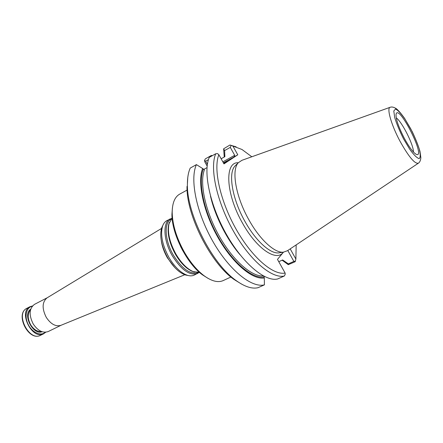 <?xml version="1.0" encoding="UTF-8"?>
<svg xmlns="http://www.w3.org/2000/svg" width="443" height="443" viewBox="0 0 443 443"><rect width="100%" height="100%" fill="white"/><g stroke="black" fill="none" stroke-linecap="round" stroke-linejoin="round"><path stroke-width="0.66" d="M47.108 297.834L46.997 297.901C42.107 302.115 41.869 308.616 46.288 317.398C50.818 324.143 55.663 326.801 60.824 325.367L60.946 325.317M47.246 297.751L34.56 304.33C29.177 308.378 28.723 314.923 33.203 323.96C37.932 330.882 42.949 333.402 48.254 331.53L61.09 325.256M162.841 225.426L161.806 227.53C159.319 235.754 161.318 245.909 167.803 258.003C173.385 267.284 179.36 272.966 185.728 275.053L188.037 275.474M171.939 218.244L166.845 220.653C165.017 221.633 163.639 223.333 162.708 225.758C160.128 234.319 162.227 244.924 168.999 257.571C174.83 267.267 181.06 273.209 187.694 275.38C190.197 276.083 192.384 275.989 194.255 275.103L199.228 272.439M180.495 246.33L182.771 250.677M172.122 218.078L168.982 223.776C167.293 232.342 169.608 242.448 175.926 254.105C181.193 262.965 186.891 268.774 193.021 271.526L199.466 272.395M170.101 218.925C162.537 222.331 163.378 240.654 172.377 255.877C181.375 270.031 189.781 275.911 197.589 273.514M45.729 332.217L43.624 333.789C32.311 340.274 18.041 311.927 29.986 306.7L32.505 305.952M45.313 332.239C40.9 336.414 32.239 332.643 28.241 324.558C24.127 316.529 26.253 307.326 32.239 306.268M413.446 152.043C413.696 144.988 402.056 121.869 396.241 117.866M404.254 138.177C409.199 147.22 413.208 152.625 416.287 154.374C426.736 158.943 398.617 103.081 396.059 114.194C395.71 118.796 398.44 126.787 404.254 138.177M390.061 107.317L241.939 160.305L238.312 162.725C231.174 170.023 235.742 196.808 248.999 220.021C259.93 239.735 274.743 253.152 283.354 252.189L287.457 250.716L418.242 163.29M290.204 248.883L295.885 259.083L295.16 261.741L288.26 264.665L282.113 260.174M224.252 157.021L223.621 148.809L224.618 150.565L224.872 156.678L221.123 158.766M263.375 275.939C251.729 276.93 232.819 260.467 219.064 235.792C205.264 211.156 199.367 183.02 204.411 169.819L202.623 168.501C197.152 182.128 203.392 211.87 218.045 237.62C232.647 263.424 252.527 279.998 264.305 277.971L263.956 276.244M211.881 155.919L211.328 155.487L212.391 155.631M211.377 156.202L211.466 155.643M223.715 163.395L224.667 162.886M187.782 177.399L187.4 184.083C187.411 177.571 188.353 172.244 190.23 168.085L196.415 164.613L202.623 168.501M223.621 148.809L229.934 145.022L232.902 146.057L237.775 154.806L233.97 157.021L234.696 155.305L230.282 147.386L224.618 150.565M230.282 147.386L231.074 145.52M236.119 146.832L229.934 145.022M278.769 261.702L282.628 259.941L288.354 263.884L288.26 264.665M264.305 277.971L264.405 284.866C251.646 288.133 229.241 270.219 212.812 241.319C196.327 212.474 189.704 179.11 196.415 164.613M203.619 169.497L207.003 167.62M237.775 154.806L223.986 163.877L218.853 154.712L217.557 153.627L215.713 153.765L209.251 157.398C202.905 171.795 209.91 205.347 226.511 234.524C243.057 263.762 265.263 282.053 277.678 278.957L284.362 275.989L285.198 274.3L285.126 273.054L277.468 259.382L283.465 252.183M215.713 153.765C209.556 168.113 216.754 201.753 233.411 231.102C250.013 260.506 272.118 278.99 284.362 275.989M208.443 159.635L205.652 161.197L204.539 160.427L205.358 158.849L211.328 155.487M205.652 161.197L207.385 164.287M223.488 162.985L227.309 161.091L223.743 163.445M187.4 184.083C186.547 213.371 211.843 263.607 235.875 280.369C244.53 286.66 251.906 289.107 258.009 287.712L264.405 284.866M295.392 261.121L293.87 261.392L287.789 250.494M288.354 263.884L293.87 261.392M295.885 259.083L296.168 244.89M251.807 156.778L241.961 149.479L232.902 146.057M218.853 154.712C213.133 168.705 220.154 200.989 236.119 229.208C252.028 257.488 273.22 275.54 285.126 273.054M204.539 160.427L204.766 161.828L207.152 166.059M187.024 186.365C186.198 214.717 210.552 263.087 233.815 279.311L241.468 284.046M230.908 277.019L223.183 280.591C218 282.883 211.56 281.211 203.869 275.579C196.792 270.13 190.302 262.345 184.404 252.217C176.602 238.162 172.526 224.972 172.189 212.646C172.244 203.11 174.736 196.947 179.659 194.145L187.134 190.064M207.95 278.309L202.401 274.798C186.752 263.53 171.674 233.572 171.934 214.29L172.421 207.745M161.296 240.71C162.11 246.391 164.143 252.1 167.388 257.832L174.841 267.611M169.376 222.436L168.645 224.645C166.994 233.018 169.254 242.891 175.417 254.265C180.556 262.921 186.126 268.591 192.124 271.277L194.327 272.002M171.098 219.174C163.799 222.602 164.691 240.438 173.44 255.257C182.173 269.017 190.352 274.787 197.977 272.567M43.624 333.789L40.529 335.301C29.177 341.802 14.946 313.539 26.929 308.289L29.986 306.7M42.085 331.735C32.887 335.495 22.222 314.308 30.722 309.164M41.349 331.464C37.378 331.818 33.829 329.62 30.7 324.857C27.46 318.678 27.394 313.694 30.501 309.917M403.651 139.063L409.775 149.33C413.779 154.851 416.891 157.946 419.106 158.627C420.512 157.675 420.568 154.513 419.277 149.136C417.245 142.856 414.377 136.051 410.683 128.725L404.913 118.945C401.053 113.48 397.925 110.169 395.533 109.011L393.788 110.983L394.724 117.617C396.723 124.073 399.697 131.222 403.651 139.063M400.079 141.345C408.806 156.938 414.919 164.209 418.43 163.162C419.853 162.16 420.656 160.3 420.85 157.581L419.97 151.379C418.563 146.245 415.994 139.689 412.261 131.704L404.62 118.403C401.076 113.469 398.279 110.213 396.236 108.646C393.871 107.151 391.883 106.68 390.277 107.239C386.385 107.638 391.169 124.826 400.079 141.345M203.271 169.198C197.838 182.588 203.979 211.904 218.416 237.287C232.808 262.721 252.416 279.051 264.011 277.008M229.258 239.198C224.258 231.152 220.016 222.724 216.533 213.919M239.995 254.692C226.816 239.425 214.894 215.747 210.48 196.066M235.909 165.117L234.945 166.07C227.929 173.252 232.287 199.272 245.145 221.755C255.749 240.854 270.191 253.85 278.664 252.903L280.004 252.698M222.851 161.85L234.696 155.305M223.41 162.847L233.97 157.021M238.29 162.747C224.391 161.706 225.642 193.873 242.592 223.272C256.802 249.021 276.698 262.084 283.321 252.194M60.824 325.367L184.797 274.749M46.997 297.901L161.49 228.461M185.728 275.053L187.694 275.38M161.806 227.53L162.708 225.758M194.422 272.035L193.021 271.526M169.409 222.347L168.982 223.776M40.529 335.301C28.684 341.863 14.602 313.893 26.929 308.289M279.954 252.704L283.354 252.189M235.87 165.15L238.312 162.725M233.815 279.311L235.875 280.369M202.401 274.798L203.869 275.579M171.934 214.29L172.189 212.646"/></g></svg>
